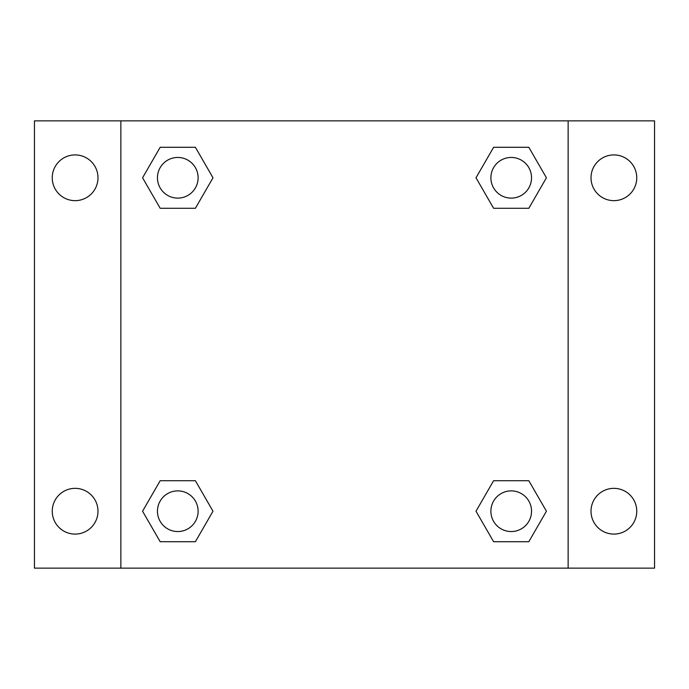 <?xml version="1.0" encoding="UTF-8"?>
<svg xmlns="http://www.w3.org/2000/svg" width="689" height="689" viewBox="0 0 689 689"><rect width="100%" height="100%" fill="white"/><g stroke="black" fill="none" stroke-linecap="round" stroke-linejoin="round"><path stroke-width="1.03" d="M34.45 120.859L654.55 120.859L654.55 568.141L34.45 568.141L34.45 120.859M613.89 154.913A22.875 22.875 0 0 1 636.757 177.788A22.875 22.875 0 0 1 613.89 200.654A22.875 22.875 0 0 1 591.016 177.788A22.875 22.875 0 0 1 613.89 154.913M613.89 488.346A22.875 22.875 0 0 1 636.757 511.212A22.875 22.875 0 0 1 613.89 534.087A22.875 22.875 0 0 1 591.016 511.212A22.875 22.875 0 0 1 613.89 488.346M75.11 488.346A22.875 22.875 0 0 1 97.984 511.212A22.875 22.875 0 0 1 75.11 534.087A22.875 22.875 0 0 1 52.243 511.212A22.875 22.875 0 0 1 75.11 488.346M75.11 154.913A22.875 22.875 0 0 1 97.984 177.788A22.875 22.875 0 0 1 75.11 200.654A22.875 22.875 0 0 1 52.243 177.788A22.875 22.875 0 0 1 75.11 154.913M160.175 480.715L195.392 480.715L212.996 511.212L195.392 541.709L160.175 541.709L142.571 511.212L160.175 480.715L195.392 480.715L160.175 480.715M493.608 147.291L528.825 147.291L546.429 177.788L528.825 208.285L493.608 208.285L476.004 177.788L493.608 147.291L528.825 147.291L493.608 147.291M120.859 568.141L120.859 120.859M568.141 120.859L568.141 568.141M160.175 147.291L195.392 147.291L212.996 177.788L195.392 208.285L160.175 208.285L142.571 177.788L160.175 147.291L195.392 147.291L160.175 147.291M493.608 480.715L528.825 480.715L546.429 511.212L528.825 541.709L493.608 541.709L476.004 511.212L493.608 480.715L528.825 480.715L493.608 480.715M528.825 541.709L493.608 541.709L528.825 541.709M531.546 511.212A20.334 20.334 0 0 0 501.049 493.608A20.334 20.334 0 0 0 501.049 528.825A20.334 20.334 0 0 0 531.546 511.212M195.392 541.709L160.175 541.709L195.392 541.709M198.113 511.212A20.334 20.334 0 0 0 167.616 493.608A20.334 20.334 0 0 0 167.616 528.825A20.334 20.334 0 0 0 198.113 511.212M528.825 208.285L493.608 208.285L528.825 208.285M531.546 177.788A20.334 20.334 0 0 0 501.049 160.175A20.334 20.334 0 0 0 501.049 195.392A20.334 20.334 0 0 0 531.546 177.788M195.392 208.285L160.175 208.285L195.392 208.285M198.113 177.788A20.334 20.334 0 0 0 167.616 160.175A20.334 20.334 0 0 0 167.616 195.392A20.334 20.334 0 0 0 198.113 177.788"/></g></svg>
